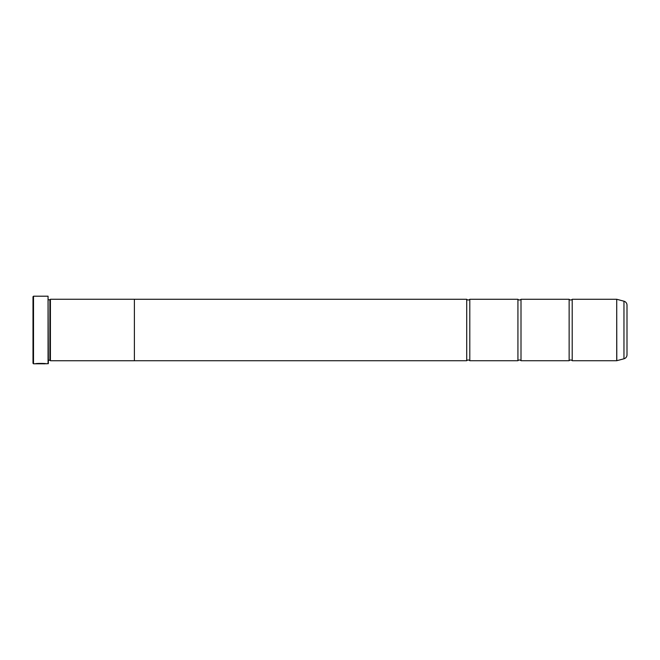 <?xml version="1.0" encoding="UTF-8"?>
<svg xmlns="http://www.w3.org/2000/svg" width="660" height="660" viewBox="0 0 660 660"><rect width="100%" height="100%" fill="white"/><g stroke="black" fill="none" stroke-linecap="round" stroke-linejoin="round"><path stroke-width="0.99" d="M623.964 358.792L623.964 301.207A4.1 4.1 0 0 1 627 305.167L627 354.832A4.1 4.1 0 0 1 623.964 358.792L616.72 360.723L616.72 299.277L572.212 299.277L572.212 360.723A2.005 2.005 0 0 0 569.135 360.723L521.004 360.723A2.005 2.005 0 0 0 517.927 360.723L469.796 360.723A2.005 2.005 0 0 0 466.719 360.723L134.392 360.723L134.392 299.26L50.407 299.26L50.407 360.739L49.896 360.228L49.896 299.772L50.407 299.26M572.212 299.277A2.005 2.005 0 0 1 569.135 299.277L569.135 360.723M569.135 299.277L521.004 299.277L521.004 360.723M521.004 299.277A2.005 2.005 0 0 1 517.927 299.277L517.927 360.723M517.927 299.277L469.796 299.277L469.796 360.723M469.796 299.277A2.005 2.005 0 0 1 466.719 299.277L466.719 360.723M616.72 299.277L616.795 360.715M45.697 363.693L33.511 363.8L33 363.28L33 296.719L33.511 296.2L33.511 363.8M48.056 363.8L48.056 296.2L48.361 363.487L46.357 363.8C46.711 363.371 35.689 363.223 35.351 363.792L45.259 363.8M48.056 296.2L33.511 296.2M48.361 360.228L49.896 360.228M48.361 299.772L49.896 299.772M616.72 360.723L572.212 360.723M623.964 301.207L616.795 299.285M134.392 360.739L50.407 360.739M466.719 299.277L134.392 299.277M36.754 363.693L36.028 363.693M45.259 363.693L36.754 363.759"/></g></svg>
